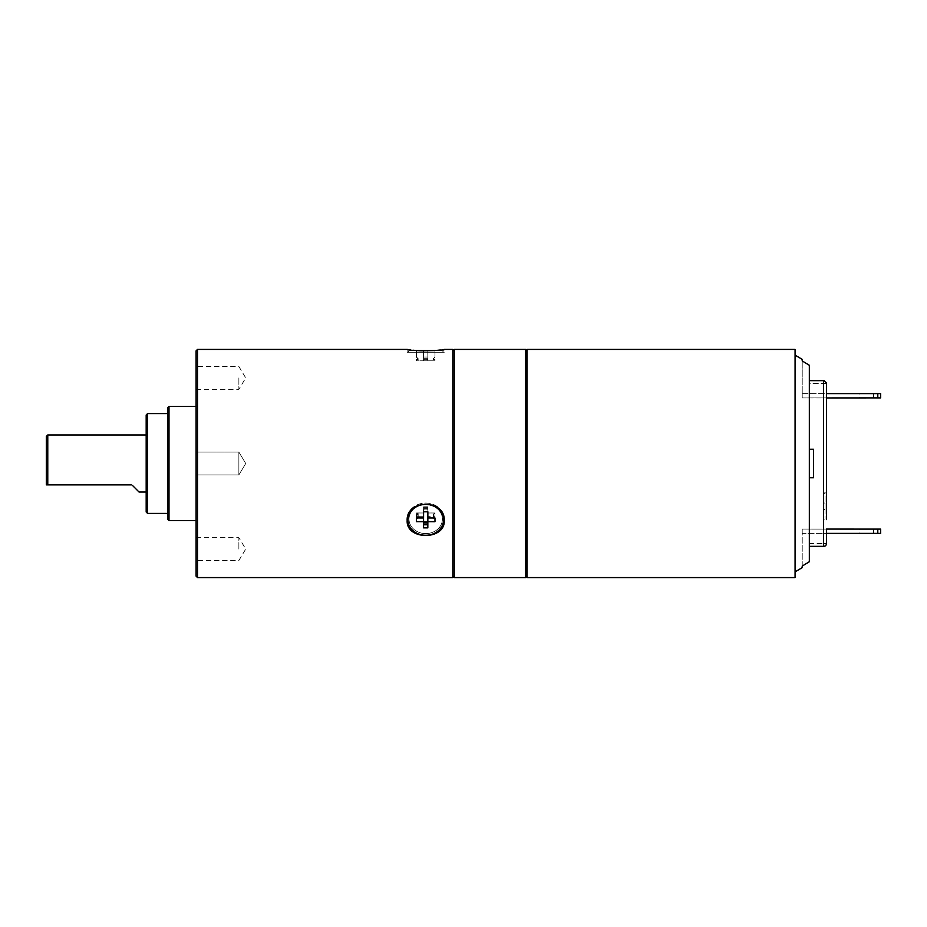 <?xml version="1.0" encoding="UTF-8"?>
<svg xmlns="http://www.w3.org/2000/svg" width="927" height="927" viewBox="0 0 927 927"><rect width="100%" height="100%" fill="white"/><g stroke="black" fill="none" stroke-linecap="round" stroke-linejoin="round"><path stroke-width="0.7" stroke-dasharray="4.63 3.48" d="M826.455 383.407L809.341 383.407L809.341 561.727L809.341 365.273L809.341 383.407L826.455 383.407L826.455 382.747L826.455 397.938L826.455 382.747M877.799 397.892L802.214 397.938L802.214 393.616L826.455 393.616L826.455 397.938L802.214 397.938L802.214 360.927L802.214 397.938L826.455 397.915L802.214 397.938L802.214 393.616L877.799 393.616L877.799 397.892L880.65 397.892L880.65 393.616L877.799 393.616M809.341 380.557L824.3 380.557L823.605 380.649L823.605 546.351L823.605 543.593L826.455 543.593A2.851 2.758 0 0 1 823.605 546.351L823.605 546.443A2.851 2.851 0 0 0 826.455 543.593L826.455 529.062L826.455 533.384L802.214 533.384L802.214 529.062L802.214 566.073L809.341 561.727L809.341 365.273L802.214 360.927L802.214 359.386M823.605 519.618L823.605 492.886L823.605 519.618L826.455 519.618L826.455 506.246M809.341 546.443L823.605 546.443L823.605 529.062L826.455 529.062L802.214 529.062L880.65 529.108L880.65 533.384L877.799 533.384L877.799 529.108M795.076 577.591L795.076 349.409M802.214 567.614L802.214 529.062L802.214 533.384L877.799 533.384M826.455 543.593L823.605 543.593L823.605 529.062L802.214 529.062L826.455 529.085M809.445 477.764L809.445 449.236L813.489 449.236L809.445 449.236L809.445 477.764L813.489 477.764L813.489 449.236L809.445 449.236L809.445 477.764L813.489 477.764L813.489 449.236L813.489 477.764L809.445 477.764M859.259 533.384L873.524 533.384L859.259 533.384L859.259 529.108L873.524 529.108L859.259 529.108M873.524 529.108L873.524 533.384M526.965 349.409L526.965 577.591M526.246 576.884L526.246 350.116M525.539 349.409L525.539 577.591M454.23 349.409L454.23 577.591M452.805 463.5L452.805 576.165L452.805 463.5M452.805 577.591L452.805 349.409M196.095 350.835L196.095 576.165M196.095 520.545L196.095 406.455L196.095 520.545M196.095 474.914L196.095 452.086L196.095 474.914L196.095 452.086L196.095 474.914L238.876 474.914L196.095 474.914M196.095 549.074L196.095 537.66L196.095 549.074M196.095 377.926L196.095 389.34L196.095 377.926M197.521 349.409L197.521 577.591M410.696 349.931L411.97 350.093M412.063 350.105L413.245 350.232M415.389 350.452L416.768 350.568M420.846 350.823L443.535 350.835L421.194 350.835M436.119 350.441L437.115 350.348M440.325 349.977L444.242 349.409L444.242 352.26L407.162 352.26L407.162 349.409M407.162 520.545C406.026 540.441 445.389 540.441 444.242 520.545C445.389 499.016 406.026 499.016 407.162 520.545L407.162 519.12A18.54 16.06 180 0 1 425.702 503.06A18.54 16.06 180 0 1 444.242 519.12L444.242 520.545L444.242 519.12A18.54 16.06 0 0 1 425.702 535.18A18.54 16.06 0 0 1 407.162 519.12L407.162 520.545M407.162 352.26L444.242 352.26M409.004 352.26L442.411 352.26L409.004 352.26L407.88 350.835M427.857 359.664L423.593 359.803L427.868 359.803L427.868 350.835L423.546 350.835L434.983 350.835L427.845 350.835L427.845 360.812L427.822 350.835M434.983 350.835L434.983 357.011L433.257 358.679L434.972 357.011L434.972 350.835M423.593 359.803L423.593 350.835L416.432 350.835L423.569 350.835L423.546 360.812L427.822 360.812M418.17 358.679L416.443 357.011L416.443 350.835L416.432 357.011L418.158 359.409L416.432 359.409L416.432 360.812L423.558 360.812L416.443 360.812L416.443 359.409L418.17 359.409L418.158 358.679M427.822 359.803L423.546 359.664L427.834 359.664M423.546 359.664L423.546 358.679L427.834 358.679M423.546 358.679L423.546 357.011L427.822 357.011M423.546 350.835L423.546 357.011M423.546 359.803L423.546 360.812M416.443 359.409L417.868 359.386L417.868 358.679L416.432 357.254M423.593 360.812L427.868 360.812L427.845 350.835M423.593 350.835L423.581 358.679L427.857 358.679M423.581 359.664L423.581 358.679M427.868 359.803L427.868 360.812L434.983 360.812L427.845 360.812M427.868 357.011L423.593 357.011M433.257 359.409L434.983 359.409L434.983 360.812L434.972 359.409L433.245 359.409L433.257 358.679L433.257 359.409M409.004 519.155A16.709 14.473 180 0 1 425.667 504.647A16.709 14.473 180 0 1 442.411 519.085A16.709 14.473 180 0 1 425.748 533.593A16.709 14.473 180 0 1 409.004 519.155M443.535 519.804A17.822 15.435 0 0 0 425.667 504.392A17.822 15.435 0 0 0 407.88 519.862A17.822 15.435 0 0 0 425.748 535.273A17.822 15.435 0 0 0 443.535 519.804M427.845 517.973L427.822 511.797L423.546 511.808L423.558 517.984L416.432 517.996L416.443 521.704L423.569 521.692L423.593 527.869L427.868 527.857L427.845 521.681L434.983 521.669L434.972 517.961L427.845 517.973L427.822 511.797M427.822 507.312L423.546 507.324L423.546 508.888L427.834 508.877M423.546 508.888L423.546 509.375A7.845 6.79 180 0 1 427.834 509.375M423.546 509.375L423.546 508.726L427.822 508.714M423.546 511.808L423.546 508.726M423.569 521.692L423.546 506.814L427.822 506.814M418.158 513.709L418.158 517.382L416.432 517.382L416.443 513.674L418.17 513.674L418.17 517.405L416.443 517.417L416.432 513.709L418.158 513.709L416.432 514.914L416.443 518.61L416.443 514.879L416.432 517.996M416.432 513.709L416.432 516.675L416.432 513.002L423.558 512.99L416.443 512.967L416.443 513.674M418.17 517.405L418.17 517.776A7.845 6.79 180 0 1 417.868 515.91A7.845 6.79 180 0 1 418.158 514.068M418.17 517.776L416.443 518.61L416.443 521.704M423.593 523.384L427.868 523.373L427.857 521.947L423.581 521.959L423.593 523.384L423.569 516.698L416.443 516.71L416.443 517.417M423.593 527.869L423.581 522.446A7.845 6.79 0 0 0 427.857 522.446L427.868 524.775L423.546 524.775L423.546 522.446A7.845 6.79 180 0 0 423.558 522.446L423.546 523.373L427.822 523.384L427.834 521.959L427.822 523.384M427.868 527.857L427.868 524.775M427.845 521.681L427.868 523.373M433.697 517.996L433.245 517.405L434.983 517.382L434.983 516.675L427.845 516.687L434.972 516.71L434.972 512.967L427.845 512.99L434.983 513.002L434.972 517.417L433.245 517.405L434.983 518.587L434.972 514.879L433.257 514.068L434.983 513.709L434.983 513.002L434.972 513.674L433.245 513.674L433.257 517.382L433.257 513.709M434.983 521.669L434.983 514.914L433.245 514.045A7.845 6.79 180 0 1 433.546 515.91A7.845 6.79 180 0 1 433.257 517.753M434.983 517.382L434.972 513.674M434.972 517.961L434.972 514.879L434.983 517.996M423.593 522.874L427.868 522.863M167.578 407.88L167.578 519.12M167.578 513.419L167.578 413.581L167.578 513.419M169.004 406.455L169.004 520.545M146.176 415.006L146.176 511.994M146.176 492.028L146.176 434.972L146.176 492.028M147.602 413.581L147.602 513.419M47.775 434.972L47.775 484.891L131.333 484.891M46.35 436.408L46.35 484.891L47.775 484.891M238.876 474.914L238.876 452.086L196.095 452.086L238.876 452.086L238.876 474.914L238.876 452.086L238.876 474.914L245.736 463.5L238.876 452.086L245.736 463.5L238.876 474.914M238.876 549.074L238.876 537.66L238.876 549.074M238.876 377.926L238.876 389.34L238.876 377.926M444.23 519.827A18.54 16.06 180 0 0 444.242 519.12A18.54 16.06 0 0 0 425.702 503.06A18.54 16.06 0 0 0 407.162 519.12A18.54 16.06 180 0 0 407.185 519.827M416.617 533.118A18.54 16.06 180 0 0 434.798 533.118M409.004 519.085A16.709 14.473 180 0 0 425.667 533.593A16.709 14.473 180 0 0 442.411 519.155A16.709 14.473 180 0 0 425.748 504.647A16.709 14.473 180 0 0 409.004 519.085M423.546 527.857L423.546 524.775M416.432 517.382L416.432 516.675L423.558 516.687L423.546 522.863L427.822 522.874M416.432 521.669L416.432 518.587M417.706 517.961L418.158 517.382M418.17 513.674L418.17 514.045A7.845 6.79 180 0 0 417.868 515.91A7.845 6.79 180 0 0 418.158 517.753M418.17 514.045L416.443 514.879L416.443 517.961M423.569 517.973L423.593 506.814L427.868 506.814L427.857 511.808L427.868 508.726L423.593 508.714L423.581 509.375A7.845 6.79 0 0 1 427.857 509.375L427.868 508.726M423.593 506.814L423.581 509.375M423.593 511.797L423.593 508.714M423.593 507.312L427.868 507.324L427.857 508.888L423.581 508.877M434.983 513.709L434.972 517.417M433.245 517.776A7.845 6.79 180 0 0 433.546 515.91A7.845 6.79 180 0 0 433.257 514.068M859.259 393.616L873.524 393.616L859.259 393.616L859.259 397.892L873.524 397.892L859.259 397.892M873.524 393.616L873.524 397.892M823.605 493.419L823.605 519.085L823.605 493.419L825.03 493.419L825.03 503.037L825.03 493.419L823.605 493.419M823.605 503.037L825.03 503.037L825.03 509.456L825.03 503.037L823.605 503.037M823.605 509.456L825.03 509.456L825.03 519.085L825.03 509.456L823.605 509.456M823.605 519.085L825.03 519.085L823.605 519.085M809.341 543.593L823.605 543.593L809.341 543.593M809.341 380.649L823.605 380.649M823.605 546.351L809.341 546.351M442.411 352.26L443.535 350.835M434.972 357.254L433.546 358.679L433.546 359.386L434.972 359.386M196.095 537.66L238.876 537.66L245.736 549.074L238.876 560.476L196.095 560.476M196.095 389.34L238.876 389.34L245.736 377.926L238.876 366.524L196.095 366.524M823.605 492.886L826.455 492.886"/><path stroke-width="1.39" d="M826.455 382.747L823.605 380.649L826.455 382.747L826.455 519.618M826.455 383.407L826.455 393.616L880.65 393.616L880.65 397.892L877.799 397.892L877.799 393.616M826.455 506.246L826.455 397.938L877.799 397.892M826.455 529.085L877.799 529.108L877.799 533.384L826.455 533.384L826.455 543.593A2.851 2.758 0 0 1 823.605 546.351L823.605 380.649L824.3 380.557L809.341 380.557M795.076 355.111L802.214 359.386L802.214 360.927L809.341 365.273L809.341 561.727L802.214 566.073L802.214 567.614L795.076 571.889M813.489 449.236L813.489 477.764L809.445 477.764L809.445 449.236L813.489 449.236M877.799 529.108L880.65 529.108L880.65 533.384L877.799 533.384M795.076 463.5L795.076 349.409L526.965 349.409L526.965 577.591L795.076 577.591L795.076 463.5M526.965 349.409L526.246 350.116L526.246 576.884L526.965 577.591M526.246 576.884L525.539 577.591L525.539 349.409L526.246 350.116M452.805 576.165L454.23 577.591L454.23 349.409L525.539 349.409M452.805 577.591L452.805 349.409L444.242 349.409C445.389 351.055 406.026 351.055 407.162 349.409L197.521 349.409L197.521 577.591L452.805 577.591M407.162 520.545C406.026 499.016 445.389 499.016 444.242 520.545C445.389 540.441 406.026 540.441 407.162 520.545M197.521 349.409L196.095 350.835L196.095 576.165L197.521 577.591M407.162 349.409L410.696 349.931M413.245 350.232L415.389 350.452M416.768 350.568L420.846 350.823M421.194 350.835L434.531 350.58M434.763 350.557L436.119 350.441M437.115 350.348L440.325 349.977M196.095 520.545L169.004 520.545L169.004 406.455L196.095 406.455M169.004 406.455L167.578 407.88L167.578 519.12L169.004 520.545M167.578 513.419L147.602 513.419L147.602 413.581L167.578 413.581M147.602 413.581L146.176 415.006L146.176 511.994L147.602 513.419M146.176 492.028L139.05 492.028L132.341 485.308L139.05 492.028M146.176 434.972L47.775 434.972L47.775 484.891L131.333 484.891M46.35 484.891L47.775 484.891L46.35 484.891L46.35 436.408L47.775 434.972M407.185 519.827A18.54 16.06 180 0 0 416.617 533.118M434.798 533.118A18.54 16.06 180 0 0 444.23 519.827M443.535 519.862A17.822 15.435 0 0 1 425.667 535.273A17.822 15.435 0 0 1 407.88 519.804A17.822 15.435 0 0 1 425.748 504.392A17.822 15.435 0 0 1 443.535 519.862M427.845 521.692L427.822 527.869L423.546 527.857L423.558 521.681L416.432 521.669L416.443 517.961L423.569 517.973L423.593 511.797L427.868 511.808L427.845 517.984L434.983 517.996L434.972 521.704L427.845 521.692L427.845 516.698L427.822 527.869M423.546 521.947L427.834 521.959M423.558 522.446A7.845 6.79 180 0 0 427.834 522.446M423.546 524.775L427.822 524.775M423.558 521.681L423.558 517.973M416.432 518.587L418.158 517.753M427.845 517.984L427.857 511.808M433.245 517.776L434.972 518.61L434.972 521.704M434.972 517.996L434.972 518.61M809.341 546.351L823.605 546.351M823.605 380.649L809.341 380.649M809.341 546.443L823.605 546.443A2.851 2.851 0 0 0 826.455 543.593M454.23 577.591L525.539 577.591M452.805 350.835L454.23 349.409"/></g></svg>
